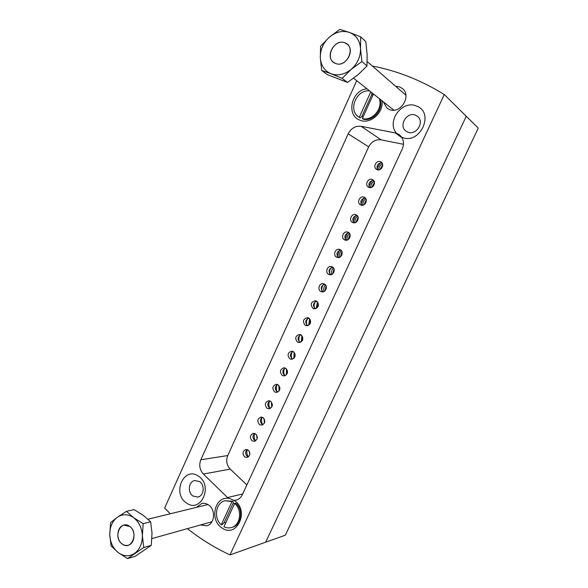<?xml version="1.0" encoding="UTF-8"?>
<svg xmlns="http://www.w3.org/2000/svg" width="588" height="588" viewBox="0 0 588 588"><rect width="100%" height="100%" fill="white"/><g stroke="black" fill="none" stroke-linecap="round" stroke-linejoin="round"><path stroke-width="0.88" d="M228.46 498.359C214.76 496.14 209.306 519.873 221.691 527.723C236.663 539.218 250.076 510.45 234.237 500.542L227.549 497.566L242.69 493.927M415.518 115.174C406.874 111.308 398.252 125.854 406.007 131.117L407.705 132.079C416.076 136.004 424.955 121.914 417.539 116.373L415.518 115.174M401.641 137.122L401.92 137.239C419.847 145.537 435.289 112.411 416.348 105.994C401.994 99.644 386.095 121.775 396.532 133.248L399.575 134.88L401.641 137.122C403.875 140.723 404.074 144.677 402.251 148.977L242.322 494.721C240.933 497.58 238.868 499.381 236.119 500.131L233.995 500.381M198.494 476.221C184.095 465.681 171.667 493.398 186.403 502.909C200.706 513.912 213.62 485.673 198.494 476.221M199.516 481.565L194.841 480.521C188.623 481.374 187.278 492.457 192.96 496.022L197.869 497.058C203.992 496.044 205.168 485.019 199.516 481.565M308.766 325.26L309.619 318.689M306.855 325.039C306.098 322.694 306.385 320.489 307.715 318.417M307.737 325.693L307.686 325.671C304.819 322.672 305.172 320.115 308.737 318.005M308.715 317.998L307.583 317.623C303.018 318.946 302.261 321.533 305.319 325.385L306.524 325.767C311.052 324.385 311.78 321.798 308.715 317.998M383.288 101.775L386.955 108.155L389.33 109.508C400.193 114.528 411.99 96.094 402.56 88.656L399.656 86.914L395.636 86.282M200.501 524.974L206.844 525.804C214.826 524.018 215.987 509.575 208.534 504.923C206.351 503.453 204.08 502.983 201.713 503.512L196.473 507.363M366.927 88.795C351.499 90.14 345.817 115.277 359.812 120.114C369.955 124.869 383.935 112.808 381.972 100.732M356.71 80.688L164.618 508.091L170.322 513.772M187.388 528.649L195.047 534.418C205.998 542.305 217.641 549.141 229.974 554.925L444.263 94.521C421.339 80.35 397.356 70.847 372.314 66.01M314.389 308.038C313.764 305.709 314.139 303.548 315.513 301.563M315.33 308.818C312.5 305.694 312.948 303.136 316.66 301.144M316.506 301.056L315.543 300.718C310.809 301.945 309.994 304.533 313.088 308.487L314.132 308.84C318.821 307.553 319.615 304.959 316.506 301.056M316.285 308.487L317.454 301.784M321.989 290.928C321.482 288.612 321.945 286.503 323.371 284.599M322.966 291.839C320.247 288.568 320.805 286.018 324.642 284.188M324.341 284.011L323.547 283.725C319.424 282.563 316.998 289.7 320.901 291.486L321.776 291.802C325.884 292.883 328.229 285.768 324.341 284.011M323.863 291.582C323.437 289.12 323.937 286.856 325.348 284.79M329.647 273.721C329.273 271.413 329.824 269.348 331.301 267.533M330.647 274.743C328.045 271.34 328.721 268.804 332.676 267.136M332.227 266.871L331.61 266.629C327.413 265.254 324.73 272.589 328.765 274.39L329.464 274.655C333.646 275.948 336.24 268.635 332.227 266.871M331.485 274.559C331.154 272.031 331.764 269.745 333.315 267.716M337.372 256.405L339.291 250.348M338.365 257.537C335.902 253.994 336.696 251.48 340.761 249.996M340.158 249.621L339.717 249.444C335.461 247.835 332.507 255.368 336.674 257.184L337.196 257.39C341.444 258.911 344.311 251.407 340.158 249.621M339.166 257.404C338.938 254.825 339.658 252.539 341.341 250.561M345.163 238.993L347.354 233.061M346.134 240.22C343.818 236.545 344.737 234.061 348.89 232.752M348.14 232.267L347.875 232.157C343.568 230.305 340.334 238.044 344.634 239.882L344.972 240.022C349.272 241.778 352.425 234.068 348.14 232.267M346.905 240.139C346.788 237.515 347.626 235.237 349.426 233.318M353.028 221.485L355.49 215.664M353.947 222.786C351.8 218.993 352.844 216.531 357.07 215.414M356.166 214.804L356.085 214.774C351.742 212.672 348.199 220.61 352.646 222.462L352.8 222.536C357.144 224.542 360.598 216.627 356.166 214.804M354.704 222.742C354.711 220.096 355.666 217.839 357.57 215.987M360.951 203.889L363.7 198.156M361.818 205.241C359.841 201.331 361.003 198.906 365.302 197.98M364.244 197.237C359.878 195.054 356.174 203.066 360.679 204.933L360.701 204.947C365.001 207.145 368.779 199.229 364.347 197.289L364.244 197.237M362.575 205.234C362.7 202.573 363.766 200.354 365.773 198.575M368.941 186.205L371.983 180.545M369.734 187.587C367.948 183.559 369.227 181.185 373.578 180.45M372.373 179.568C368.088 177.458 364.295 185.198 368.603 187.219L368.808 187.322C373.027 189.439 376.893 181.795 372.652 179.7L372.373 179.568M370.506 187.609C370.771 184.948 371.939 182.772 374.019 181.082M376.989 168.425L380.34 162.832M377.702 169.807C376.122 165.691 377.518 163.354 381.899 162.81M380.546 161.781C376.349 159.76 372.469 167.235 376.585 169.395L376.959 169.587C381.105 171.623 385.052 164.243 381.002 162.016L380.546 161.781M378.51 169.866C378.907 167.22 380.179 165.096 382.325 163.501M299.38 341.929C298.491 339.577 298.689 337.321 299.983 335.16M300.181 342.459L300.005 342.37C297.197 339.467 297.484 336.939 300.858 334.778M300.975 334.837L299.682 334.432C295.272 335.844 294.581 338.431 297.594 342.179L298.961 342.591C303.327 341.121 303.996 338.541 300.975 334.837M301.284 341.907L301.85 335.513M291.964 358.709C290.942 356.35 291.06 354.042 292.302 351.793M292.662 359.121L292.361 358.974C289.619 356.166 289.847 353.66 293.037 351.448M293.272 351.573L291.832 351.146C287.583 352.638 286.944 355.218 289.921 358.871L291.435 359.312C295.639 357.761 296.256 355.181 293.272 351.573M293.838 358.43L294.14 352.256M284.599 375.372C283.453 373.012 283.482 370.661 284.68 368.331M285.18 375.681L284.761 375.475C282.086 372.763 282.255 370.278 285.268 368.037M285.621 368.213L284.041 367.765C279.939 369.33 279.359 371.903 282.284 375.467L283.945 375.923C288.002 374.306 288.561 371.734 285.621 368.213M286.429 374.813L286.503 368.926M277.286 391.924C275.948 389.418 275.956 386.919 277.301 384.434M277.734 392.137L277.213 391.88C274.596 389.249 274.714 386.801 277.558 384.523M278.021 384.75L276.301 384.287C272.347 385.919 271.818 388.477 274.699 391.968L276.492 392.431C280.402 390.755 280.91 388.198 278.021 384.75M279.057 391.071L278.925 385.515M270.017 408.359C268.628 406.007 268.488 403.589 269.605 401.09M270.326 408.491L269.708 408.19C267.15 405.647 267.217 403.221 269.892 400.92M270.458 401.192L268.613 400.722C264.806 402.412 264.321 404.956 267.158 408.366L269.076 408.844C272.839 407.109 273.302 404.559 270.458 401.192M271.715 407.197L271.421 402.038M262.792 424.683C261.285 422.346 261.072 419.891 262.138 417.318M262.954 424.742L262.241 424.404C259.756 421.941 259.771 419.545 262.285 417.23M262.939 417.539L260.976 417.061C257.301 418.796 256.868 421.331 259.661 424.668L261.689 425.153C265.328 423.375 265.739 420.839 262.939 417.539M264.394 423.176L263.975 418.494M255.611 440.897C254.001 438.575 253.707 436.09 254.729 433.444C252.362 435.774 252.399 438.134 254.825 440.53L255.611 440.897M255.471 433.79L253.391 433.305C249.849 435.083 249.459 437.604 252.208 440.875L254.347 441.368C257.853 439.545 258.22 437.024 255.471 433.79M257.088 439.001L256.603 434.907M248.386 456.898C246.769 454.656 246.416 452.223 247.313 449.592M248.312 456.957L247.445 456.553C245.078 454.23 245.012 451.9 247.225 449.563M248.04 449.945L245.865 449.452C242.447 451.275 242.094 453.782 244.799 456.994L247.041 457.479C250.414 455.626 250.753 453.12 248.04 449.945M249.797 454.649L249.305 451.297M229.974 554.925L285.32 535.198L478.257 128.111L466.262 116.255L265.673 542.202L466.262 116.255L444.263 94.521M403.464 144.303L381.09 139.841C375.666 139.209 371.528 141.554 368.683 146.868L227.732 455.546C225.807 460.632 226.637 465.152 230.224 469.092L203.389 474.053L227.549 497.566M203.389 474.053C199.677 469.893 198.825 465.13 200.831 459.772L227.732 455.546M368.683 146.868L348.184 133.821L200.831 459.772M348.184 133.821C351.168 128.191 355.49 125.685 361.164 126.31L381.09 139.841M402.104 137.886L395.32 132.932L361.164 126.31M395.32 132.932L396.532 133.248M230.224 469.092L246.85 484.931M382.692 164.809L379.833 169.579M374.468 182.353L371.807 187.278M366.273 199.817L363.854 204.852M358.129 217.192L355.968 222.308M350.036 234.494L348.14 239.632M341.988 251.715L340.371 256.831M333.999 268.863L332.654 273.905M326.068 285.937L324.995 290.839M272.332 404.162L272.384 404.97M279.785 387.11L279.837 389.432M287.326 370.322L287.289 373.439M294.948 353.542L294.764 357.225M302.629 336.733L302.269 340.849M310.383 319.865L309.803 324.319M318.196 302.938L317.373 307.649M231.562 527.502L232.65 527.171C241.572 524.974 243.579 509.546 235.773 503.159L234.693 503.431L223.932 526.723C226.454 527.98 228.989 528.245 231.562 527.502C240.492 525.305 242.506 509.84 234.693 503.431M234.597 503.644L233.274 502.902L233.054 501.299L231.966 501.571L221.242 524.827L222.345 524.511L224.307 522.328L225.505 523.327M231.966 501.571L224.984 500.733C215.774 502.512 213.341 518.16 221.242 524.827M233.054 501.299L224.984 500.733M233.274 502.902L224.307 522.328M344.796 42.799L347.295 44.269C355.637 50.744 345.193 67.767 335.608 63.467L333.477 62.255C324.782 56.117 334.895 38.61 344.796 42.799C333.484 38.146 323.981 59.645 335.608 63.467C346.869 68.362 356.637 46.533 344.796 42.799M129.779 526.473C136.151 530.744 135.042 543.746 128.177 545.23C126.038 545.782 123.987 545.341 122.032 543.9C115.63 539.475 116.946 526.429 123.914 525.135L129.779 526.473C120.724 519.197 112.705 537.351 122.032 543.9C131.05 551.375 139.275 532.993 129.779 526.473M143.178 523.651L142.377 535.866L143.766 547.524L127.559 558.6L118.181 552.573C112.925 548.214 110.118 542.202 109.758 534.543C109.794 526.907 112.345 521.13 117.394 517.227L126.471 511.325L134.079 509.627L143.391 515.419L150.66 521.776L143.178 523.651L133.674 517.712C139.055 521.982 141.958 528.039 142.377 535.866C142.347 543.694 139.724 549.537 134.527 553.418C129.103 556.777 123.656 556.498 118.181 552.573L111.132 545.965L109.758 534.543L110.632 522.57L117.394 517.227C122.686 513.765 128.111 513.927 133.674 517.712L126.471 511.325M150.66 521.776L152.02 533.257L151.263 545.341L143.766 547.524M151.263 545.341L135.196 556.292L127.559 558.6M331.037 73.743C324.48 70.891 320.901 65.533 320.298 57.668C320.188 49.701 323.202 42.865 329.346 37.169L339.813 29.4L349.412 32.413C356.137 35.126 359.841 40.498 360.525 48.532C360.642 56.705 357.533 63.651 351.198 69.369C344.583 74.625 337.865 76.08 331.037 73.743L321.658 70.42L320.298 57.668L320.563 46.209L329.346 37.169C335.785 31.855 342.473 30.267 349.412 32.413L360.664 36.853L360.525 48.532L361.892 61.578L351.198 69.369L342.135 78.329L331.037 73.743M360.664 36.853L365.787 41.572L367.125 54.397L367.008 65.959L357.938 74.838L347.479 82.438L327.215 74.595L321.658 70.42M367.008 65.959L361.892 61.578M347.479 82.438L342.135 78.329M369.602 90.919C356.6 89.126 347.743 110.14 358.592 116.872L360.113 117.894L361.892 116.402L363.031 117.012M373.057 94.896L371.792 94.558L371.881 92.728M370.785 91.86L359.268 117.306L360.113 117.894M358.592 116.872L359.268 117.306M380.061 99.218C383.979 109.111 372.932 122.025 363.178 119.136L362.34 118.548L373.468 93.984M362.34 118.548C372.108 121.444 383.185 108.493 379.253 98.578M371.792 94.558L361.892 116.402M367.213 61.586L405.889 95.19M353.623 78.241L393.857 110.162M151.932 538.579L211.937 521.769M148.044 519.226L207.954 504.548"/></g></svg>
